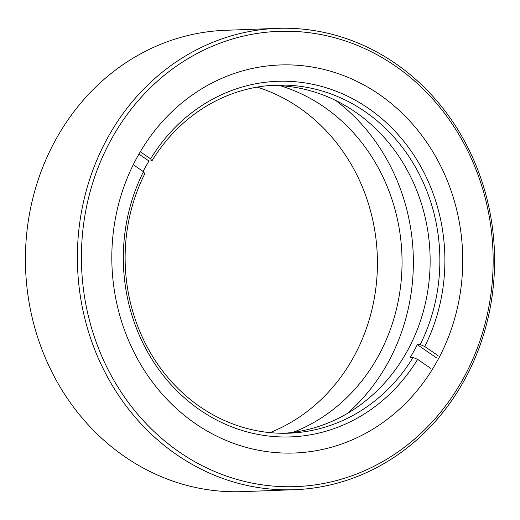 <?xml version="1.0" encoding="UTF-8"?>
<svg xmlns="http://www.w3.org/2000/svg" width="520" height="520" viewBox="0 0 520 520"><rect width="100%" height="100%" fill="white"/><g stroke="black" fill="none" stroke-linecap="round" stroke-linejoin="round"><path stroke-width="0.78" d="M277.407 28.366L225.44 30.303A230.828 208.572 87.9 0 0 27.586 226.018A230.828 208.572 87.9 0 0 242.593 491.634L294.561 489.697A230.828 208.572 -92.1 0 1 79.553 224.081A230.828 208.572 -92.1 0 1 277.407 28.366A230.828 208.572 -92.1 0 1 492.414 293.982A230.828 208.572 -92.1 0 1 294.561 489.697M83.558 224.49A227.799 205.836 87.9 0 0 257.641 484.126A227.799 205.836 87.9 0 0 491.004 293.475A227.799 205.836 87.9 0 0 316.921 33.846A227.799 205.836 87.9 0 0 83.558 224.49M347.353 413.459A194.149 175.435 87.9 0 0 411.535 290.219A194.149 175.435 87.9 0 0 335.719 100.477M460.909 288.386A194.149 175.435 87.9 0 0 280.065 64.968A194.149 175.435 87.9 0 0 113.646 229.587A194.149 175.435 87.9 0 0 294.495 453.005A194.149 175.435 87.9 0 0 460.909 288.386M257.179 87.113A181.63 164.125 -92.1 0 1 375.719 289.237A181.63 164.125 -92.1 0 1 270.023 432.621M280.092 85.67A181.63 164.125 -92.1 0 1 400.341 288.32A181.63 164.125 -92.1 0 1 292.981 432.361M438.061 355.628L424.743 346.509L420.206 344.572L417.287 344.682A174.135 157.345 87.9 0 1 410.156 357.532L413.069 357.422L417.612 359.365L430.924 368.478M133.263 164.703L143.475 171.697L144.774 173.758A174.135 157.345 87.9 0 0 200.421 407.03A174.135 157.345 87.9 0 0 288.958 433.179A174.135 157.345 87.9 0 0 413.069 357.422M271.167 85.416A174.135 157.345 -92.1 0 1 354.841 111.657A174.135 157.345 -92.1 0 1 425.692 301.899A174.135 157.345 -92.1 0 1 284.096 433.277M420.206 344.572A174.135 157.345 87.9 0 0 364.559 111.293A174.135 157.345 87.9 0 0 276.022 85.15A174.135 157.345 87.9 0 0 151.912 160.901L150.612 158.847A177.918 160.765 -92.1 0 1 367.965 108.023A177.918 160.765 -92.1 0 1 424.743 346.509M150.612 158.847L140.283 151.775M417.612 359.365A177.918 160.765 -92.1 0 1 200.258 410.189A177.918 160.765 -92.1 0 1 143.475 171.697M138.918 154.115L148.993 161.012A174.135 157.345 87.9 0 0 143.104 171.444M436.443 357.793L417.287 344.682M148.993 161.012L151.912 160.901"/></g></svg>
